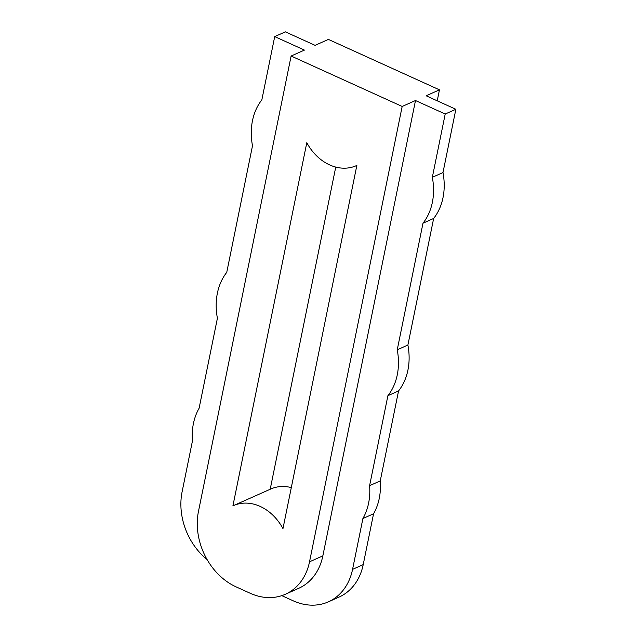 <?xml version="1.0" encoding="UTF-8"?>
<svg xmlns="http://www.w3.org/2000/svg" width="637" height="637" viewBox="0 0 637 637"><rect width="100%" height="100%" fill="white"/><g stroke="black" fill="none" stroke-linecap="round" stroke-linejoin="round"><path stroke-width="0.96" d="M328.366 601.846L339.019 597.1A59.671 47.464 -114 0 0 363.217 564.613L373.561 513.78A59.671 47.464 -114 0 0 379.254 498.413A59.671 47.464 -114 0 0 380.249 480.919L369.595 485.665A59.671 47.464 66 0 1 368.6 503.158A59.671 47.464 66 0 1 362.907 518.526L352.564 569.367A59.671 47.464 66 0 1 328.366 601.846A59.671 47.464 66 0 1 293.203 600.81L281.817 595.643M373.561 513.78L362.907 518.526M380.249 480.919L398.555 390.935A59.671 47.464 -114 0 0 407.919 370.121A59.671 47.464 -114 0 0 407.895 345.047L397.241 349.793A59.671 47.464 66 0 1 397.265 374.867A59.671 47.464 66 0 1 387.901 395.688L369.595 485.665M398.555 390.935L387.901 395.688M407.895 345.047L433.646 218.459A59.671 47.464 -114 0 0 443.01 197.645A59.671 47.464 -114 0 0 442.986 172.563L432.332 177.317A59.671 47.464 66 0 1 432.356 202.391A59.671 47.464 66 0 1 422.992 223.205L397.241 349.793M433.646 218.459L422.992 223.205M250.166 593.246L236.088 586.86A59.671 47.464 -114 0 1 198.473 511.368L291.117 56.024L402.17 106.459L309.526 561.802A59.671 47.464 -114 0 1 285.328 594.281A59.671 47.464 -114 0 1 250.166 593.246M282.963 528.614A45.235 35.983 -114 0 0 233.484 505.619A45.235 35.983 -114 0 0 232.911 505.882L306.803 142.688A45.235 35.983 -114 0 0 356.282 165.676A45.235 35.983 -114 0 0 356.855 165.413L282.963 528.614M285.328 594.281L298.642 588.349A59.671 47.464 -114 0 0 322.848 555.87L415.491 100.527L402.17 106.459M437.229 100.813L439.458 89.841L426.145 95.781L455.861 109.277L445.207 114.023L415.491 100.527M207.113 559.589A59.671 47.464 66 0 1 182.078 491.939L192.414 441.107A59.671 47.464 66 0 1 199.102 408.245L217.408 318.261A59.671 47.464 66 0 1 226.748 272.365L252.499 145.785A59.671 47.464 66 0 1 261.839 99.89L274.714 36.596L285.368 31.85L315.084 45.346L328.405 39.414L439.458 89.841M270.199 489.256L335.747 167.077M291.308 487.6A45.235 35.983 -114 0 0 270.781 489.001L233.484 505.619M291.117 56.024L304.43 50.092L274.714 36.596M445.207 114.023L432.332 177.317M442.986 172.563L455.861 109.277M363.217 564.613L352.564 569.367M322.848 555.87L309.526 561.802M356.855 165.421L356.282 165.676"/></g></svg>
